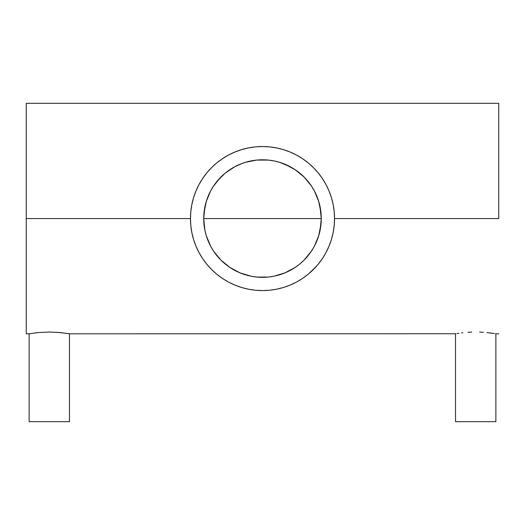 <?xml version="1.0" encoding="UTF-8"?>
<svg xmlns="http://www.w3.org/2000/svg" width="525" height="525" viewBox="0 0 525 525"><rect width="100%" height="100%" fill="white"/><g stroke="black" fill="none" stroke-linecap="round" stroke-linejoin="round"><path stroke-width="0.79" d="M67.955 333.552L69.464 333.808L69.464 421.68L29.131 421.68L29.131 333.808L29.131 421.68L69.464 421.68L69.464 333.808L60.506 332.581L49.291 332.03L38.089 332.581L29.131 333.808L37.931 332.594M455.536 333.808L455.536 421.68L495.869 421.68L495.869 333.808L495.869 421.68L455.536 421.68L455.536 333.808L455.923 333.743L69.464 333.808M457.072 333.546L458.935 333.263L457.072 333.546M461.442 332.922L462.912 332.745M467.972 332.292L471.765 332.095L467.972 332.292M483.42 332.292L479.647 332.095L483.42 332.292M488.493 332.745L486.911 332.581L488.493 332.745M494.353 333.552L486.911 332.581M206.397 201.049L204.028 212.625L203.726 218.564A58.774 58.774 0 0 1 262.5 159.79A58.774 58.774 0 0 1 321.274 218.564L320.972 212.612L318.616 201.082M242.11 163.439L234.524 166.871L225.212 173.132L217.258 181.046L212.553 187.582M225.212 173.132L234.793 166.727L240.01 164.266L245.438 162.317L256.738 160.072L268.262 160.072L273.965 160.919L279.562 162.317L290.207 166.727L295.155 169.693L304.06 177.004L311.371 185.909L314.337 190.857L318.741 201.502L320.145 207.099L321.274 218.564L203.726 218.564L321.274 218.571A58.774 58.774 0 0 1 262.5 277.338A58.774 58.774 0 0 1 203.726 218.564L204.921 230.37L203.726 218.564L204.855 207.099L206.259 201.502L210.663 190.857L213.629 185.909L220.94 177.004L225.212 173.132M268.531 160.099L256.659 160.079M301.941 174.989L295.319 169.805L285.003 164.266M285.213 164.351L282.745 163.387M312.487 187.648L314.108 190.437L311.135 185.561L304.001 176.945M304.034 176.977L303.391 176.348M325.749 253.024L329.044 246.127L331.426 239.472L333.145 232.614L334.182 225.625L334.53 218.564A72.03 72.03 0 0 1 262.5 290.588A72.03 72.03 0 0 1 190.47 218.564L26.25 218.564L26.25 333.808L29.131 333.808M317.966 264.515L322.389 258.582L326.025 252.518M313.399 269.522L318.176 264.259L322.389 258.582M262.461 290.588L269.561 290.246L276.55 289.209L283.408 287.49L290.062 285.108L296.454 282.089L302.518 278.453L308.208 274.227M234.859 285.075L241.592 287.49L248.45 289.209L255.439 290.246L262.5 290.588M228.487 282.056L234.938 285.108M222.436 278.421L228.546 282.089M26.25 333.808L26.25 103.32L26.25 218.564L190.47 218.564L190.818 225.625L191.855 232.614L193.574 239.472L195.956 246.127L198.975 252.518L202.611 258.582L206.824 264.259L211.568 269.496L216.805 274.24L222.482 278.453M208.779 266.543L211.601 269.528M202.88 258.983L207.034 264.508M190.818 225.632L190.785 225.245M320.001 206.391L321.274 218.564L320.145 230.029L318.741 235.627L314.337 246.271L311.371 251.219L304.06 260.124L299.788 263.996L303.128 261.037M315.066 192.268L316.68 195.779M309.507 183.277L311.135 185.561M306.305 179.373L307.735 181.04M295.319 169.805L296.126 170.356M290.528 166.904L291.769 167.593M285.442 164.45L287.438 165.342M274.188 160.965L278.25 161.936M246.579 161.989L250.884 160.945M237.864 165.198L239.682 164.397M233.461 167.468L234.524 166.871M228.959 170.303L229.694 169.792M221.045 176.899L221.681 176.275M217.258 181.046L218.623 179.458M213.76 185.719L215.585 183.159M208.327 195.766L209.862 192.412M204.894 206.883L205.026 206.259M191.887 232.765L191.717 231.893M193.633 239.676L193.233 238.324M196.048 246.343L195.372 244.676M199.1 252.742L198.069 250.76M202.748 258.786L201.206 256.39M206.922 264.377L204.947 261.87M216.405 273.906L212.54 270.447M221.045 277.463L216.996 274.398M226.321 280.849L222.383 278.388M232.004 283.815L228.355 281.984M237.582 286.145L234.708 285.016M243.095 287.93L241.375 287.424M249.296 289.367L248.273 289.17M255.727 290.272L255.36 290.233M276.675 289.183L275.907 289.334M283.585 287.438L281.984 287.903M290.24 285.036L287.529 286.099M296.625 281.997L292.753 283.927M302.623 278.381L298.417 280.993M308.116 274.306L303.778 277.587M312.552 270.362L308.602 273.906M316.162 266.608L308.195 274.24M320.014 261.923L318.065 264.39M323.787 256.403L322.252 258.786M326.983 250.661L325.887 252.761M329.628 244.676L328.939 246.376M331.78 238.271L331.36 239.695M333.349 231.551L333.099 232.824M334.228 225.146L334.182 225.606M498.75 218.564L334.53 218.564L498.75 218.564L498.75 103.32L498.75 218.564M49.311 332.03L60.329 332.561M67.928 333.546L57.041 332.292M38.089 332.581L49.291 332.03M495.482 333.743L498.75 333.808M489.963 332.922L494.333 333.546M334.189 211.568L334.222 211.929M333.113 204.363L333.283 205.236M331.36 197.446L331.761 198.785M328.952 190.772L329.654 192.524M325.9 184.38L326.931 186.362M322.258 178.349L323.761 180.679M318.058 172.725L320.152 175.389M313.373 167.573L316.155 170.513M308.647 163.262L312.375 166.602M303.745 159.515L308.228 162.914M298.561 156.214L302.63 158.747M293.16 153.385L296.632 155.138M287.398 150.977L290.286 152.112M281.813 149.172L283.625 149.704M275.75 147.768L276.714 147.952M269.128 146.843L269.666 146.895M262.526 146.534L255.852 146.843M248.318 147.945L249.086 147.794M241.402 149.697L243.134 149.192M234.734 152.099L237.556 150.99M228.368 155.138L232.142 153.248M222.351 158.767L226.583 156.128M216.825 162.875L220.966 159.718M212.349 166.865L216.182 163.406M208.517 170.874L211.568 167.632L206.824 172.869L202.611 178.546L198.975 184.61L195.956 191.002L193.574 197.656L191.855 204.514L190.818 211.503L190.47 218.564A72.03 72.03 0 0 1 262.5 146.534A72.03 72.03 0 0 1 334.53 218.564L334.182 211.503L333.145 204.514L331.426 197.656L329.044 191.002L326.025 184.61L322.363 178.513M205.012 175.166L206.896 172.777M201.331 180.534L202.742 178.356M198.03 186.441L199.1 184.38M195.352 192.491L196.055 190.765M193.266 198.699L193.633 197.459M191.697 205.334L191.887 204.363M190.778 211.969L190.831 211.385M209.875 244.735L208.327 241.356M205.012 230.81L206.391 236.06M212.52 249.493L210.781 246.481M215.526 253.89L213.747 251.383M218.61 257.657L217.16 255.964M221.911 261.069L221.005 260.19M229.753 267.369L228.834 266.739M295.818 266.982L299.768 264.016L295.155 267.435L284.99 272.862L273.965 276.209L268.262 277.056L256.738 277.056L251.035 276.209L240.01 272.862L234.793 270.395L229.845 267.435L220.94 260.124L213.629 251.219L210.663 246.271L206.259 235.627L204.855 230.029L203.726 218.564M234.662 270.322L233.441 269.653M239.82 272.79L237.812 271.904M245.26 274.752L242.137 273.696M250.845 276.17L246.737 275.185M256.548 277.036L262.172 277.338M278.46 275.126L274.129 276.176M282.719 273.748L279.713 274.759M287.221 271.884L285.167 272.79M291.559 269.653L290.338 270.329M279.904 274.7L285.344 272.718L295.207 267.396M307.814 255.997L306.187 257.887M311.233 251.416L309.455 253.916M314.219 246.488L312.519 249.427M316.66 241.388L315.112 244.768M320.099 230.252L319.968 230.888M199.244 184.118L198.975 184.61M206.988 172.666L202.853 178.185M211.595 167.606L216.786 162.901M255.34 146.895L248.45 147.919L241.592 149.638L234.938 152.02L228.546 155.039L222.429 158.714M234.518 152.191L228.204 155.223M296.513 155.072L290.062 152.02L283.408 149.638L276.55 147.919L269.561 146.882L262.5 146.534M302.564 158.708L296.454 155.039M308.208 162.901L302.518 158.675M322.389 178.546L318.176 172.869L313.399 167.6M322.12 178.152L317.953 172.6M318.583 236.132L320.972 224.536L321.274 218.564M303.929 260.256L311.358 251.232M311.082 251.639L314.075 246.757M262.441 277.338L268.341 277.049M223.099 262.172L229.681 267.323L239.977 272.849M239.649 272.711L245.037 274.687M210.912 246.73L213.878 251.587L220.973 260.157M313.432 167.632L308.195 162.888M222.482 158.675L216.805 162.888M35.05 332.922L36.514 332.745M26.25 103.32L498.75 103.32"/></g></svg>
